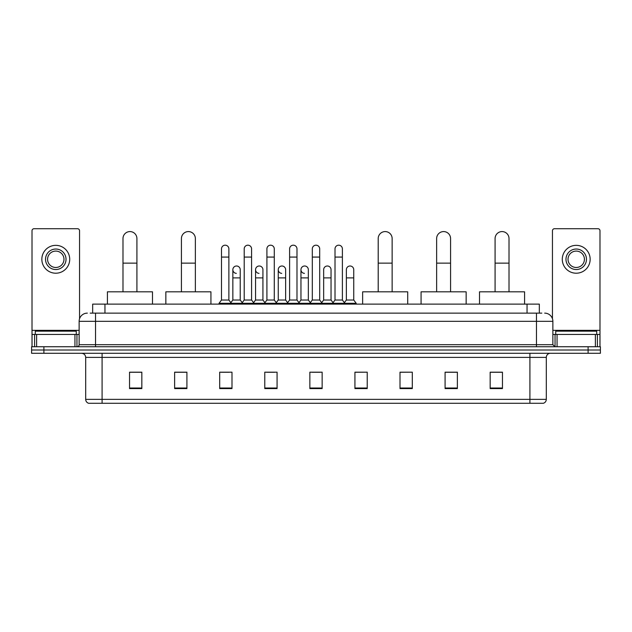 <?xml version="1.0" encoding="UTF-8"?>
<svg xmlns="http://www.w3.org/2000/svg" width="632" height="632" viewBox="0 0 632 632"><rect width="100%" height="100%" fill="white"/><g stroke="black" fill="none" stroke-linecap="round" stroke-linejoin="round"><path stroke-width="0.95" d="M92.667 313.132L92.667 304.118L539.333 304.118L539.333 313.132M90.392 313.132L541.798 313.132M90.202 313.132L95.527 313.132L95.527 321.325L79.134 321.325L79.134 344.685A2.046 2.046 0 0 1 77.088 346.731M87.335 313.132A8.192 8.192 0 0 0 79.134 321.325M544.666 313.132A8.192 8.192 0 0 1 552.866 321.325L552.866 344.685L554.912 346.731M43.892 346.731L31.6 346.731L31.6 350.01L43.892 350.01L31.6 350.01L31.6 353.288L43.892 353.288L43.892 350.01L588.108 350.01L43.892 350.01L43.892 346.731L588.108 346.731L588.108 350.01L600.4 350.01L588.108 350.01L588.108 353.288L43.892 353.288M588.108 353.288L600.4 353.288L600.4 346.731L588.108 346.731M546.309 399.353C546.19 401.32 545.211 402.631 543.354 403.287L529.916 403.287L529.916 399.353L546.309 399.353L546.309 357.388A4.1 4.1 0 0 1 550.401 353.288M529.916 403.287L88.646 403.287A4.1 4.1 0 0 1 85.691 399.353L85.691 357.388C85.454 354.9 84.088 353.533 81.599 353.288M502.456 388.577L502.456 372.185L490.163 372.185L490.163 388.577L502.456 388.577M457.378 388.577L457.378 372.185L445.086 372.185L445.086 388.577L457.378 388.577M412.301 388.577L412.301 372.185L400.009 372.185L400.009 388.577L412.301 388.577M367.224 388.577L367.224 372.185L354.931 372.185L354.931 388.577L367.224 388.577M141.837 388.577L141.837 372.185L129.544 372.185L129.544 388.577L141.837 388.577M186.914 388.577L186.914 372.185L174.622 372.185L174.622 388.577L186.914 388.577M231.991 388.577L231.991 372.185L219.699 372.185L219.699 388.577L231.991 388.577M277.069 388.577L277.069 372.185L264.776 372.185L264.776 388.577L277.069 388.577M322.146 388.577L322.146 372.185L309.854 372.185L309.854 388.577L322.146 388.577M412.301 372.185L400.009 372.264L412.301 372.185M266.499 372.264L274.691 372.264M221.089 372.264L229.29 372.264M367.224 372.185L354.931 372.264L367.224 372.185M311.9 372.264L320.1 372.264M186.914 372.264L174.622 372.264M141.837 372.264L129.544 372.264M457.378 372.264L445.086 372.264M502.456 372.264L490.163 372.264M76.267 334.439L76.267 331.16L35.289 331.16L35.289 334.439M74.939 346.731L74.939 334.439L36.617 334.439L36.617 346.731M79.545 318.765L79.545 230.759A2.046 2.046 0 0 0 77.499 228.713L34.057 228.713A2.046 2.046 0 0 0 32.011 230.759L32.011 334.439L36.617 334.439M74.939 334.439L79.134 334.439M32.011 346.731L32.011 334.439M55.782 249.04A10.246 10.246 0 0 0 45.536 259.286A10.246 10.246 0 0 0 55.782 269.532A10.246 10.246 0 0 0 66.02 259.286A10.246 10.246 0 0 0 55.782 249.04M55.782 251.086A8.192 8.192 0 0 0 47.582 259.286A8.192 8.192 0 0 0 55.782 267.478A8.192 8.192 0 0 0 63.974 259.286A8.192 8.192 0 0 0 55.782 251.086M55.782 273.214A13.936 13.936 0 0 0 69.71 259.286A13.936 13.936 0 0 0 55.782 245.35A13.936 13.936 0 0 0 41.846 259.286A13.936 13.936 0 0 0 55.782 273.214M122.987 291.818L122.987 238.548A6.968 6.968 0 0 1 129.955 231.581A6.968 6.968 0 0 1 136.915 238.548A6.968 6.968 0 0 0 129.955 231.581M136.915 291.818L136.915 238.548M152.494 304.118L152.494 291.818L107.416 291.818L107.416 304.118M181.424 291.818L181.424 238.548A6.968 6.968 0 0 1 188.391 231.581A6.968 6.968 0 0 1 195.359 238.548A6.968 6.968 0 0 0 188.391 231.581M195.359 291.818L195.359 238.548M210.93 304.118L210.93 291.818L165.853 291.818L165.853 304.118M378.205 291.818L378.205 238.548A6.968 6.968 0 0 1 385.172 231.581A6.968 6.968 0 0 1 392.14 238.548A6.968 6.968 0 0 0 385.172 231.581M392.14 291.818L392.14 238.548M407.711 304.118L407.711 291.818L362.634 291.818L362.634 304.118M436.641 291.818L436.641 238.548A6.968 6.968 0 0 1 443.609 231.581A6.968 6.968 0 0 1 450.577 238.548A6.968 6.968 0 0 0 443.609 231.581M450.577 291.818L450.577 238.548M466.147 304.118L466.147 291.818L421.07 291.818L421.07 304.118M495.085 291.818L495.085 238.548A6.968 6.968 0 0 1 502.045 231.581A6.968 6.968 0 0 1 509.013 238.548A6.968 6.968 0 0 0 502.045 231.581M509.013 291.818L509.013 238.548M524.584 304.118L524.584 291.818L479.506 291.818L479.506 304.118M221.5 257.074L228.879 257.074L228.879 300.018L221.5 300.018L221.5 248.874A3.689 3.689 0 0 1 225.419 245.192A3.689 3.689 0 0 1 228.879 248.874A3.689 3.689 0 0 0 225.419 245.192M221.5 300.018L219.043 303.297L219.043 304.118M228.879 300.018L231.336 303.297L219.043 303.297M244.205 300.018L244.205 257.074L251.583 257.074L251.583 300.018L244.205 300.018L241.748 303.297L231.336 303.297L231.336 304.118M244.205 257.074L244.205 248.874A3.689 3.689 0 0 1 248.123 245.192A3.689 3.689 0 0 1 251.583 248.874A3.689 3.689 0 0 0 248.123 245.192M251.583 300.018L254.04 303.297L241.748 303.297L241.748 304.118M266.909 300.018L266.909 257.074L274.28 257.074L274.28 300.018L266.909 300.018L264.445 303.297L254.04 303.297L254.04 304.118M266.909 257.074L266.909 248.874A3.689 3.689 0 0 1 270.828 245.192A3.689 3.689 0 0 1 274.28 248.874A3.689 3.689 0 0 0 270.828 245.192M274.28 300.018L276.745 303.297L264.445 303.297L264.445 304.118M289.606 300.018L289.606 257.074L296.985 257.074L296.985 300.018L289.606 300.018L287.149 303.297L276.745 303.297L276.745 304.118M289.606 257.074L289.606 248.874A3.689 3.689 0 0 1 293.532 245.192A3.689 3.689 0 0 1 296.985 248.874A3.689 3.689 0 0 0 293.532 245.192M296.985 300.018L299.442 303.297L287.149 303.297L287.149 304.118M312.311 300.018L312.311 257.074L319.689 257.074L319.689 300.018L312.311 300.018L309.854 303.297L299.442 303.297L299.442 304.118M312.311 257.074L312.311 248.874A3.689 3.689 0 0 1 316.229 245.192A3.689 3.689 0 0 1 319.689 248.874A3.689 3.689 0 0 0 316.229 245.192M319.689 300.018L322.146 303.297L309.854 303.297L309.854 304.118M335.015 300.018L335.015 257.074L342.394 257.074L342.394 300.018L335.015 300.018L332.558 303.297L322.146 303.297L322.146 304.118M335.015 257.074L335.015 248.874A3.689 3.689 0 0 1 338.934 245.192A3.689 3.689 0 0 1 342.394 248.874A3.689 3.689 0 0 0 338.934 245.192M342.394 300.018L344.851 303.297L332.558 303.297L332.558 304.118M353.746 300.018L353.746 277.89L346.368 277.89L346.368 300.018L353.746 300.018L356.203 303.297L344.851 303.297L344.851 304.118M236.305 273.372A3.689 3.689 0 0 1 232.853 269.69A3.689 3.689 0 0 1 236.771 266.009A3.689 3.689 0 0 1 240.231 269.69L240.231 277.89L232.853 277.89L232.853 269.69M240.231 277.89L240.231 300.018L232.853 300.018L232.853 277.89M232.853 300.018L230.862 302.665M240.231 300.018L242.214 302.665M259.009 273.372A3.689 3.689 0 0 1 255.557 269.69A3.689 3.689 0 0 1 259.476 266.009A3.689 3.689 0 0 1 262.928 269.69L262.928 277.89L255.557 277.89L255.557 269.69M262.928 277.89L262.928 300.018L255.557 300.018L255.557 277.89M255.557 300.018L253.566 302.665M262.928 300.018L264.919 302.665M281.714 273.372A3.689 3.689 0 0 1 278.254 269.69A3.689 3.689 0 0 1 282.18 266.009A3.689 3.689 0 0 1 285.632 269.69L285.632 277.89L278.254 277.89L278.254 269.69M285.632 277.89L285.632 300.018L278.254 300.018L278.254 277.89M278.254 300.018L276.271 302.665M285.632 300.018L287.623 302.665M304.419 273.372A3.689 3.689 0 0 1 300.958 269.69A3.689 3.689 0 0 1 304.877 266.009A3.689 3.689 0 0 1 308.337 269.69L308.337 277.89L300.958 277.89L300.958 269.69M308.337 277.89L308.337 300.018L300.958 300.018L300.958 277.89M300.958 300.018L298.976 302.665M308.337 300.018L310.328 302.665M323.663 269.69A3.689 3.689 0 0 1 327.581 266.009A3.689 3.689 0 0 1 331.042 269.69L331.042 277.89L323.663 277.89L323.663 269.69M331.042 277.89L331.042 300.018L323.663 300.018L323.663 277.89M323.663 300.018L321.672 302.665M331.042 300.018L333.025 302.665M346.368 277.89L346.368 269.69A3.689 3.689 0 0 1 350.286 266.009A3.689 3.689 0 0 1 353.746 269.69L353.746 277.89M346.368 300.018L344.377 302.665M356.203 303.297L356.203 304.118M595.384 346.731L595.384 334.439L557.061 334.439L557.061 346.731M595.384 334.439L599.989 334.439L599.989 230.759A2.046 2.046 0 0 0 597.943 228.713L554.501 228.713A2.046 2.046 0 0 0 552.455 230.759L552.455 318.765M552.866 334.439L557.061 334.439M599.989 334.439L599.989 346.731M576.218 249.04A10.246 10.246 0 0 0 565.98 259.286A10.246 10.246 0 0 0 576.218 269.532A10.246 10.246 0 0 0 586.464 259.286A10.246 10.246 0 0 0 576.218 249.04M576.218 251.086A8.192 8.192 0 0 0 568.026 259.286A8.192 8.192 0 0 0 576.218 267.478A8.192 8.192 0 0 0 584.418 259.286A8.192 8.192 0 0 0 576.218 251.086M576.218 273.214A13.936 13.936 0 0 0 590.154 259.286A13.936 13.936 0 0 0 576.218 245.35A13.936 13.936 0 0 0 562.29 259.286A13.936 13.936 0 0 0 576.218 273.214M596.711 334.439L596.711 331.16L555.733 331.16L555.733 334.439M104.959 313.132L104.959 304.118M527.041 313.132L527.041 304.118M95.527 346.731L95.527 344.685L552.866 344.685M79.134 344.685L95.527 344.685L95.527 321.325L536.473 321.325L536.473 346.731M552.866 321.325L536.473 321.325L536.473 313.132M529.916 353.288L529.916 357.388L85.691 357.388M546.309 357.388L529.916 357.388L529.916 399.353L102.084 399.353L102.084 403.287M85.691 399.353L102.084 399.353L102.084 353.288M322.146 388.009L309.854 388.009M277.069 388.009L264.776 388.009M231.991 388.009L219.699 388.009M186.914 388.009L174.622 388.009M141.837 388.009L129.544 388.009M367.224 388.009L354.931 388.009M412.301 388.009L400.009 388.009M457.378 388.009L445.086 388.009M502.456 388.009L490.163 388.009M79.134 330.346L32.011 330.346M76.954 334.439L76.954 346.731M32.042 334.439L32.042 346.731M34.602 346.731L34.602 334.439M122.987 263.133L136.915 263.133M181.424 263.133L195.359 263.133M378.205 263.133L392.14 263.133M436.641 263.133L450.577 263.133M495.085 263.133L509.013 263.133M599.989 330.346L552.866 330.346M599.958 346.731L599.958 334.439M597.398 334.439L597.398 346.731M555.046 346.731L555.046 334.439M228.879 257.074L228.879 248.874M251.583 257.074L251.583 248.874M274.28 257.074L274.28 248.874M296.985 257.074L296.985 248.874M319.689 257.074L319.689 248.874M342.394 257.074L342.394 248.874"/></g></svg>
